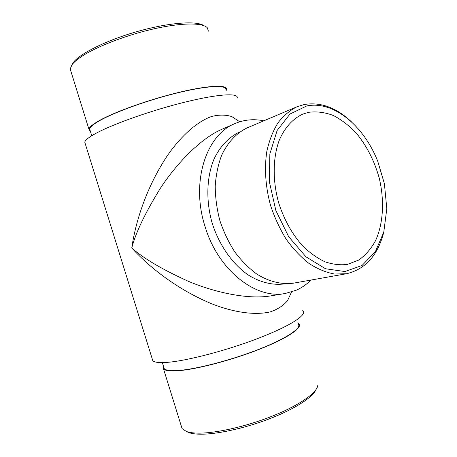 <?xml version="1.0" encoding="UTF-8"?>
<svg xmlns="http://www.w3.org/2000/svg" width="457" height="457" viewBox="0 0 457 457"><rect width="100%" height="100%" fill="white"/><g stroke="black" fill="none" stroke-linecap="round" stroke-linejoin="round"><path stroke-width="0.69" d="M311.034 280.05C306.676 284.368 301.791 287.744 296.37 290.172L285.317 293.474C255.789 299.518 218.006 270.196 205.027 226.455C190.615 181.989 206.176 134.809 234.932 123.584C244.152 119.66 253.778 118.74 263.809 120.819M240.131 131.77L239.651 131.97C228.986 136.974 220.034 146.303 213.973 159.173C206.627 177.076 205.799 200.417 212.065 222.782C219 244.946 232.424 264.066 248.345 275.068C260.439 282.552 273.035 285.488 284.7 283.871L285.214 283.774M302.723 310.674C307.847 314.33 291.2 325.544 259.433 337.872C227.775 350.199 187.313 360.836 167.336 362.35C159.35 362.955 154.506 362.424 152.809 360.75L152.192 358.779M237.086 98.204C239.451 92.868 219.531 93.708 186.336 101.791C153.221 109.823 113.622 123.738 96.079 133.273C89.058 137.089 85.288 140.036 84.756 142.127L85.293 143.864M291.52 292L287.579 300.609C283.437 305.562 277.725 309.303 270.435 311.817C254.658 315.69 232.722 312.108 211.545 303.728C173.946 288.019 146.617 264.277 131.765 247.997C134.872 226.238 144.241 190.849 166.919 156.3C179.944 137.249 196.31 121.905 211.551 116.489C218.983 114.616 225.747 114.661 231.853 116.621L239.736 121.79M308.618 112.313L302.763 114.119C292.92 118.654 284.74 127.566 279.313 140.11C272.783 157.596 272.441 180.715 278.719 203.017C284.185 219.857 292.16 234.15 302.648 245.906C309.789 252.841 317.221 258.136 324.95 261.781C332.673 264.414 340.139 265.294 347.343 264.426L358.688 260.084C365.469 255.263 371.095 248.779 375.568 240.633C383.434 223.245 384.577 200.189 379.139 177.75C374.329 160.744 366.748 145.914 356.397 133.267C349.217 125.669 341.528 119.74 333.319 115.478C324.973 112.319 316.741 111.262 308.618 112.313M234.932 123.584L221.434 129.491C199.995 138.894 175.814 164.543 160.298 188.387C145.2 212.876 135.689 232.744 131.765 247.997C143.538 258.399 162.246 269.436 187.896 281.101C213.522 292.012 247.111 299.763 270.418 295.942L285.317 293.474M297.993 323.693C302.654 327.395 287.79 337.872 259.696 348.988C231.699 360.099 195.825 369.427 177.699 370.524C170.341 370.97 165.851 370.359 164.234 368.679L163.629 366.725M315.976 389.627C312.822 397.333 294.388 409.255 268.95 419C243.541 428.746 214.619 434.841 198.515 434.15C194.419 433.979 191.14 433.447 188.684 432.556L186.359 431.459M297.73 322.859L298.701 323.476C303.419 327.212 288.407 337.803 259.999 349.039C231.682 360.282 195.402 369.707 177.099 370.81C169.678 371.255 165.148 370.633 163.52 368.942L163.326 365.766M181.189 425.724L182.092 428.62L186.399 431.471C188.907 432.379 192.26 432.922 196.464 433.087C213.653 433.819 245.289 426.895 272.104 416.213C298.964 405.53 316.872 392.946 317.769 385.514M225.792 90.063C227.723 84.888 209.672 85.248 180.184 92.223C150.77 99.152 115.712 111.588 99.946 120.482C93.542 124.093 90.115 126.937 89.663 129.017L90.206 130.753M208.375 31.185L207.404 27.894C203.057 22.53 181.372 22.559 152.889 29.082C124.447 35.583 93.816 47.728 79.746 57.759C76.102 60.347 73.497 62.723 71.926 64.894L70.195 69.013L71.035 71.709M226.021 90.806L226.501 89.84C228.46 84.608 210.226 84.968 180.401 92.023C150.656 99.026 115.204 111.605 99.289 120.597C92.834 124.241 89.378 127.109 88.926 129.205L90.469 131.605M73.194 62.666L71.926 64.894L73.194 62.666C79.415 53.703 107.081 39.993 138.18 31.27C169.284 22.502 196.87 20.565 203.862 25.643M306.67 105.984L290.001 114.022L277.136 130.468L269.858 153.9L269.35 181.743L275.879 210.574L288.664 236.686L305.973 256.823L325.521 268.756L344.926 271.544L362.075 265.46L375.368 251.716L383.783 232.105L386.811 208.706L384.4 183.685L377.848 161.601C364.149 126.092 333.507 100.26 306.67 105.984M297.01 106.761L247.511 127.72C236.732 132.798 227.689 142.298 221.588 155.431C218.092 164.777 215.972 175.002 215.224 186.119C215.316 197.521 216.852 208.975 219.834 220.48C223.604 231.745 228.563 242.187 234.704 251.796C241.393 260.701 248.745 268.122 256.765 274.051C269.042 281.735 281.803 284.768 293.611 283.146L346.532 273.732L334.41 274.011C325.961 272.435 317.524 268.939 309.092 263.529C300.843 257.062 293.234 248.991 286.265 239.325C279.838 228.9 274.606 217.606 270.555 205.433C265.471 186.89 264.226 167.999 266.865 151.141C269.293 140.379 272.983 130.965 277.93 122.887C283.483 115.752 289.841 110.377 297.01 106.761L304.379 104.482C320.694 101.86 336.352 107.612 351.353 121.733M383.926 231.556C378.059 255.149 365.594 269.207 346.532 273.732M152.809 360.75L84.756 142.127M164.234 368.679L162.344 362.595M182.092 428.62L163.52 368.942M89.663 129.017L91.76 135.746M70.195 69.013L88.926 129.205M188.684 432.556L186.399 431.471"/></g></svg>
